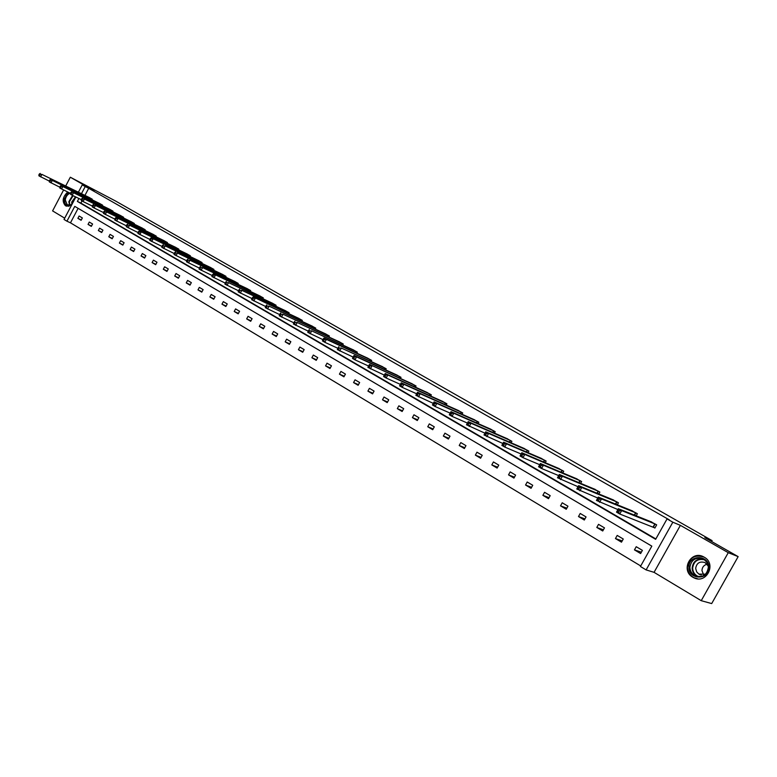<?xml version="1.0" encoding="UTF-8"?>
<svg xmlns="http://www.w3.org/2000/svg" width="777" height="777" viewBox="0 0 777 777"><rect width="100%" height="100%" fill="white"/><g stroke="black" fill="none" stroke-linecap="round" stroke-linejoin="round"><path stroke-width="1.17" d="M75.466 196.824L75.369 197.931M71.911 204.497L68.706 206.235L65.511 205.788C61.82 201.593 62.558 197.008 67.696 192.026M704.166 557.158C717.006 563.898 706.264 584.673 693.599 577.641L692.87 577.253C680.089 570.328 691.044 549.698 703.7 556.895L704.001 557.09C694.687 554.292 689.17 557.682 687.47 567.259C687.703 571.93 689.869 575.407 693.968 577.69L697.795 578.826M78.409 192.172L82.255 184.868L93.998 190.744L70.319 177.224L115.559 201.02L712.101 540.627L704.846 537.645L738.15 556.623L711.693 603.574L701.233 600.679L728.263 552.67L680.39 525.349L672.833 522.212L646.124 569.91L640.433 566.491L651.825 546.134L74.767 206.371L66.948 221.202L64.025 219.444L75.855 197.008M738.15 556.623L728.263 552.67M70.319 177.224L65.724 185.946M63.578 190.025L52.593 210.897L64.695 218.172M680.39 525.349L654.059 572.338L701.233 600.679M654.059 572.338L646.124 569.91M78.118 208.343L70.474 222.824L640.734 565.967M70.474 222.824L66.948 221.202M711.615 541.501L712.101 540.627M102.263 205.682L102.554 205.128L99.213 203.273M123.271 217.842L123.582 217.259L120.134 215.355M144.881 230.342L145.202 229.739L141.667 227.778M167.113 243.22L167.453 242.579L163.811 240.559M189.996 256.468L190.355 255.788L186.606 253.72M213.558 270.114L213.937 269.405L210.072 267.269M237.83 284.178L238.238 283.42L234.256 281.225M262.849 298.669L263.286 297.873L259.178 295.61M288.655 313.626L289.112 312.772L284.868 310.441M315.268 329.05L315.753 328.147L311.373 325.748M342.735 344.978L343.259 344.017L338.733 341.54M371.095 361.441L371.659 360.402L366.987 357.847M400.398 378.448L401.01 377.34L396.173 374.699M430.691 396.047L431.342 394.842L426.35 392.123M462.014 414.258L462.733 412.946L457.556 410.139M494.434 433.11L495.211 431.691L489.85 428.787M528.001 452.661L528.855 451.107L523.3 448.106M562.771 472.931L563.713 471.221L557.944 468.123M598.814 493.978L599.863 492.074L593.881 488.879M636.198 515.841L637.383 513.723L631.157 510.411M82.012 200.952L80.886 203.098L655.856 538.947M78.914 198.504L77.379 201.408L655.642 539.316L667.064 518.91L669.327 519.862L88.695 188.296L84.946 195.386M653.486 527.233L654.885 528.049L656.672 524.854L650.32 521.484M617.327 504.807L618.443 502.797L612.344 499.543M580.623 483.352L581.623 481.555L575.747 478.399M545.231 462.703L546.124 461.072L540.471 458.022M511.072 442.793L511.888 441.317L506.429 438.364M478.088 423.601L478.826 422.241L473.562 419.386M446.221 405.07L446.901 403.817L441.822 401.049M415.413 387.169L416.045 386.014L411.14 383.333M385.625 369.871L386.208 368.803L381.458 366.2M356.798 353.147L357.342 352.146L352.748 349.631M328.885 336.956L329.399 336.014L324.951 333.576M301.855 321.28L302.331 320.396L298.018 318.036M275.65 306.089L276.097 305.264L271.921 302.972M250.252 291.365L250.66 290.588L246.62 288.364M225.602 277.088L226 276.359L222.076 274.194M201.69 263.238L202.059 262.548L198.252 260.441M178.467 249.796L178.817 249.135L175.126 247.096M155.915 236.732L156.245 236.111L152.651 234.12M134.003 224.048L134.314 223.455L130.827 221.523M112.694 211.723L112.995 211.159L109.606 209.275M91.977 199.728L92.259 199.194L88.957 197.358M667.064 518.91L672.833 522.212M82.255 184.868L85.217 186.558L81.459 193.677M88.695 188.296L85.217 186.558M79.118 216.016L82.362 217.948L81.119 220.289L77.885 218.356L79.118 216.016M89.287 222.057L92.58 224.009L91.327 226.369L88.044 224.407L89.287 222.057M99.602 228.176L102.943 230.157L101.68 232.537L98.349 230.546L99.602 228.176M110.062 234.392L113.442 236.393L112.179 238.782L108.799 236.771L110.062 234.392M120.668 240.685L124.097 242.715L122.824 245.124L119.396 243.084L120.668 240.685M131.43 247.067L134.907 249.135L133.625 251.554L130.147 249.485L131.43 247.067M142.337 253.545L145.872 255.643L144.571 258.081L141.045 255.983L142.337 253.545M153.409 260.12L156.983 262.238L155.682 264.695L152.107 262.568L153.409 260.12M164.637 266.783L168.269 268.939L166.948 271.416L163.325 269.25L164.637 266.783M176.029 273.543L179.72 275.738L178.389 278.224L174.708 276.029L176.029 273.543M187.597 280.41L191.336 282.634L189.996 285.14L186.257 282.915L187.597 280.41M199.33 287.373L203.127 289.627L201.777 292.152L197.98 289.889L199.33 287.373M211.237 294.444L215.093 296.727L213.733 299.271L209.877 296.979L211.237 294.444M223.329 301.622L227.234 303.943L225.864 306.507L221.96 304.176L223.329 301.622M235.596 308.906L239.569 311.266L238.189 313.84L234.217 311.48L235.596 308.906M248.057 316.297L252.088 318.696L250.699 321.299L246.668 318.891L248.057 316.297M260.713 323.815L264.811 326.243L263.393 328.865L259.304 326.427L260.713 323.815M273.562 331.439L277.719 333.906L276.301 336.548L272.144 334.071L273.562 331.439M286.606 339.18L290.841 341.695L289.403 344.347L285.178 341.841L286.606 339.18M299.864 347.057L304.157 349.601L302.709 352.282L298.426 349.728L299.864 347.057M313.335 355.05L317.696 357.634L316.239 360.334L311.878 357.741L313.335 355.05M327.02 363.17L331.449 365.802L329.982 368.521L325.553 365.88L327.02 363.17M340.928 371.425L345.425 374.096L343.939 376.835L339.442 374.155L340.928 371.425M355.06 379.807L359.634 382.527L358.129 385.295L353.564 382.566L355.06 379.807M369.425 388.335L374.077 391.103L372.562 393.881L367.909 391.113L369.425 388.335M384.023 397.008L388.753 399.815L387.228 402.622L382.498 399.805L384.023 397.008M398.873 405.817L403.681 408.673L402.136 411.499L397.329 408.644L398.873 405.817M413.966 414.782L418.861 417.686L417.298 420.532L412.412 417.628L413.966 414.782M429.322 423.892L434.294 426.845L432.721 429.72L427.748 426.758L429.322 423.892M444.939 433.158L450 436.169L448.407 439.063L443.346 436.052L444.939 433.158M460.819 442.589L465.967 445.648L464.364 448.572L459.217 445.503L460.819 442.589M476.981 452.185L482.226 455.293L480.604 458.245L475.369 455.128L476.981 452.185M493.434 461.946L498.766 465.112L497.125 468.084L491.802 464.918L493.434 461.946M510.168 471.882L515.598 475.106L513.947 478.108L508.527 474.873L510.168 471.882M527.214 482.002L532.74 485.285L531.07 488.306L525.543 485.013L527.214 482.002M544.56 492.297L550.184 495.639L548.494 498.688L542.88 495.337L544.56 492.297M562.227 502.787L567.958 506.186L566.248 509.256L560.518 505.846L562.227 502.787M580.215 513.461L586.052 516.928L584.323 520.027L578.496 516.55L580.215 513.461M598.533 524.339L604.477 527.865L602.738 530.992L596.794 527.457L598.533 524.339M617.2 535.421L623.261 539.015L621.493 542.171L615.442 538.568L617.2 535.421M636.227 546.707L642.394 550.369L640.617 553.554L634.45 549.883L636.227 546.707M80.886 203.098L77.379 201.408M641.365 552.204L634.45 549.883M622.212 540.899L615.442 538.568M603.408 529.788L596.794 527.457M584.964 518.881L578.496 516.55M566.851 508.168L560.518 505.846M549.067 497.649L542.88 495.337M531.614 487.315L525.543 485.013M514.471 477.156L508.527 474.873M497.63 467.181L491.802 464.918M481.08 457.381L475.369 455.128M464.821 447.746L459.217 445.503M448.844 438.267L443.346 436.052M433.139 428.953L427.748 426.758M417.705 419.794L412.412 417.628M402.525 410.79L397.329 408.644M387.597 401.932L382.498 399.805M372.921 393.23L367.909 391.113M358.479 384.654L353.564 382.566M344.279 376.223L339.442 374.155M330.303 367.929L325.553 365.88M316.55 359.761L311.878 357.741M303.011 351.719L298.426 349.728M289.695 343.813L285.178 341.841M276.583 336.023L272.144 334.071M263.675 328.35L259.304 326.427M250.961 320.804L246.668 318.891M238.442 313.364L234.217 311.48M226.117 306.041L221.96 304.176M213.976 298.824L209.877 296.979M202.01 291.715L197.98 289.889M190.219 284.712L186.257 282.915M178.613 277.807L174.708 276.029M167.172 271.008L163.325 269.25M155.895 264.306L152.107 262.568M144.775 257.692L141.045 255.983M133.819 251.185L130.147 249.485M123.019 244.755L119.396 243.084M112.364 238.422L108.799 236.771M101.865 232.187L98.349 230.546M91.511 226.029L88.044 224.407M81.303 219.949L77.885 218.356M654.933 527.942L619.755 514.015L616.501 512.121L618.385 508.731L651.835 522.066M618.113 510.042L618.385 508.731L621.649 510.615L619.755 514.015L618.657 512.16L619.415 510.8L618.113 510.042L617.356 511.402L618.657 512.16M655.273 524.048L621.649 510.615L619.415 510.8M616.501 512.121L617.356 511.402M617.919 509.576L596.435 500.446L598.309 497.086L632.633 511.004M597.999 498.368L598.309 497.086L601.495 498.931L599.621 502.301L598.533 500.456L599.281 499.106L597.999 498.368L597.251 499.708L598.533 500.456M636.013 512.937L601.495 498.931L599.281 499.106M596.435 500.446L597.251 499.708M597.775 498.028L576.777 488.995L578.622 485.664L613.713 500.067M578.282 486.917L578.622 485.664L581.75 487.48L579.895 490.811L578.797 488.976L579.535 487.645L578.282 486.917L577.544 488.247L578.797 488.976M617.103 502.02L581.75 487.48L579.535 487.645M576.777 488.995L577.544 488.247M708.857 567.385C709.479 580.4 688.529 580.147 688.937 567.268C688.305 554.409 709.129 554.409 708.857 567.385M689.889 567.346C690.073 571.105 691.812 573.902 695.114 575.738C702.583 577.903 706.983 575.145 708.323 567.453C708.129 563.733 706.419 560.965 703.204 559.139C695.687 556.895 691.258 559.625 689.889 567.346M703.661 574.922L701.961 570.561C702.165 567.191 703.875 565.083 707.099 564.219M708.197 566.006L705.069 562.606C699.756 561.023 696.619 562.966 695.658 568.424L696.668 571.901L698.892 574.096L705.574 574.164M704.681 557.468L704.001 557.09M75.165 196.678L75.068 198.504M72.261 203.836L70.59 205.021C66.608 206.313 64.588 204.584 64.53 199.844L66.084 195.61L69.211 192.764M70.085 193.191C67.424 194.376 65.822 196.63 65.268 199.942L67.288 204.866L70.882 204.73L72.31 203.739M75.048 198.543L75.078 196.639M75.126 197.309L71.698 202.107L71.902 204.079M68.298 192.317L63.753 199.99L64.2 203.72L66.433 206.187M578.039 486.713L557.488 477.768L559.323 474.475L595.279 489.432M558.954 475.689L559.323 474.475L562.383 476.252L560.557 479.555L559.45 477.729L560.188 476.408L558.954 475.689L558.226 477.01L559.45 477.729M598.543 491.317L562.383 476.252L560.188 476.408M557.488 477.768L558.226 477.01M577.136 478.972L540.394 463.5L543.405 465.238L541.588 468.512L538.587 466.763L540.394 463.5L539.277 465.996L540.481 466.695L541.21 465.384L540.005 464.685M580.332 480.808L543.405 465.238L541.21 465.384M558.692 475.602L541.588 468.512L540.481 466.695M538.587 466.763L539.277 465.996M559.304 468.686L521.833 452.729L524.786 454.438L522.989 457.682L520.046 455.963L521.833 452.729L520.697 455.186L521.882 455.876L522.6 454.574L521.416 453.894M562.441 470.483L524.786 454.438L522.6 454.574M539.724 464.704L522.989 457.682L521.882 455.876M520.046 455.963L520.697 455.186M541.792 458.576L503.622 442.171L506.517 443.852L504.749 447.057L501.855 445.376L503.622 442.171L502.476 444.59L503.632 445.26L504.341 443.978L503.185 443.308M544.881 460.353L506.517 443.852L504.341 443.978M521.124 454.001L504.749 447.057L503.632 445.26M501.855 445.376L502.476 444.59M502.884 443.502L484.003 434.984L485.751 431.808L524.601 448.65M485.295 432.915L485.751 431.808L488.597 433.459L486.849 436.635L485.732 434.848L486.431 433.576L485.295 432.915L484.595 434.188L485.732 434.848M527.632 450.398L488.597 433.459L486.431 433.576M484.003 434.984L484.595 434.188M484.994 433.197L466.491 424.786L468.22 421.639L507.711 438.908M467.735 422.717L468.22 421.639L471.008 423.261L469.279 426.408L468.162 424.63L468.852 423.368L467.735 422.717L467.045 423.98L468.162 424.63M510.683 440.617L471.008 423.261L468.852 423.368M466.491 424.786L467.045 423.98M491.093 429.322L451.01 411.655L453.749 413.247L452.039 416.375L449.3 414.782L451.01 411.655L449.825 413.966L450.913 414.607L451.602 413.354L450.505 412.713M494.026 431.012L453.749 413.247L451.602 413.354M467.433 423.077L452.039 416.375L450.913 414.607M449.3 414.782L449.825 413.966M474.776 419.91L434.12 401.864L436.81 403.418L435.11 406.517L432.43 404.953L434.12 401.864L432.915 404.137L433.993 404.759L434.664 403.516L433.595 402.894M477.67 421.571L436.81 403.418L434.664 403.516M450.204 413.141L435.11 406.517L433.993 404.759M432.43 404.953L432.915 404.137M433.294 403.38L415.86 395.308L417.531 392.239L458.77 410.664M416.987 393.249L417.531 392.239L420.172 393.774L418.492 396.843L417.375 395.095L418.045 393.861L416.987 393.249L416.317 394.483L417.375 395.095M461.587 412.296L420.172 393.774L418.045 393.861M415.86 395.308L416.317 394.483M442.977 401.563L401.243 382.799L403.836 384.294L402.175 387.344L399.592 385.839L400.019 385.003L401.049 385.606L401.719 384.382L400.679 383.78L400.019 385.003M445.784 403.176L403.836 384.294L401.719 384.382M416.686 393.793L402.175 387.344L401.049 385.606M401.243 382.799L400.679 383.78M427.486 392.628L385.246 373.523L387.791 374.99L386.15 378.01L383.605 376.534L384.003 375.689L385.023 376.282L385.683 375.068L384.664 374.485L384.003 375.689M430.244 394.201L387.791 374.99L385.683 375.068M400.359 384.372L386.15 378.01L385.023 376.282M385.246 373.523L384.664 374.485M414.957 385.392L369.531 364.403L412.286 383.848M384.324 375.106L367.909 367.395L368.279 366.54L369.279 367.123L369.93 365.928L368.929 365.345L368.279 366.54M369.93 365.928L372.037 365.85L370.406 368.852L369.279 367.123M369.531 364.403L368.929 365.345M397.27 375.194L354.098 355.448L356.556 356.876L354.943 359.848L352.486 358.42L352.836 357.556L353.817 358.129L354.458 356.944L353.477 356.371L352.836 357.556M399.932 376.719L356.556 356.876L354.458 356.944M368.57 366.016L354.943 359.848L353.817 358.129M354.098 355.448L353.477 356.371M385.159 368.191L341.336 348.047L382.566 366.695M353.098 357.07L337.335 349.592L337.645 348.727L338.617 349.291L339.258 348.115L338.286 347.552L337.645 348.727M339.258 348.115L341.336 348.047L339.743 351L338.617 349.291M338.927 346.649L338.286 347.552M368.036 358.323L324.019 338.005L326.389 339.384L324.805 342.298L322.436 340.918L322.727 340.054L323.679 340.608L324.31 339.432L323.358 338.879L322.727 340.054M370.619 359.809L326.389 339.384L324.31 339.432M337.888 348.281L324.805 342.298L323.679 340.608M324.019 338.005L323.358 338.879M356.322 351.554L311.694 330.856L353.817 350.106M322.95 339.646L307.799 332.401L308.071 331.526L309.003 332.061L309.625 330.905L308.692 330.361L308.071 331.526M309.625 330.905L311.694 330.856L310.13 333.751L309.003 332.061M309.363 329.506L308.692 330.361M342.259 343.434L297.241 322.484L339.782 342.016M308.265 331.148L293.405 324.019L293.648 323.135L294.57 323.669L295.192 322.523L294.269 321.989L293.648 323.135M295.192 322.523L297.241 322.484L295.697 325.349L294.57 323.669M294.949 321.154L294.269 321.989M328.409 335.45L283.042 314.238L325.981 334.052M293.832 322.805L279.254 315.783L279.477 314.899L280.38 315.423L280.992 314.277L280.089 313.753L279.477 314.899M280.992 314.277L283.042 314.238L281.507 317.094L280.38 315.423M280.788 312.937L280.089 313.753M314.782 327.583L269.075 306.138L312.393 326.204M279.642 314.588L265.336 307.682L265.54 306.789L266.424 307.303L267.035 306.177L266.152 305.662L265.54 306.789M267.035 306.177L269.075 306.138L267.55 308.964L266.424 307.303M266.861 304.856L266.152 305.662M301.369 319.852L253.156 296.911L299.019 318.492M265.685 306.517L251.651 299.708L251.835 298.815L252.71 299.33L253.312 298.203L252.438 297.698L251.835 298.815M253.312 298.203L255.342 298.174L253.836 300.981L252.71 299.33M253.156 296.911L252.438 297.698M288.17 312.228L241.832 290.336L285.849 310.897M251.971 298.572L238.189 291.87L238.354 290.977L239.209 291.482L239.811 290.365L238.947 289.87L238.354 290.977M239.811 290.365L241.832 290.336L240.336 293.123L239.209 291.482M239.685 289.093L238.947 289.87M275.175 304.73L228.535 282.634L272.892 303.418M238.471 290.753L224.951 284.168L225.087 283.265L225.932 283.76L226.525 282.653L225.68 282.158L225.087 283.265M226.525 282.653L228.535 282.634L227.059 285.392L225.932 283.76M226.428 281.41L225.68 282.158M262.373 297.348L213.384 273.844L260.13 296.047M225.194 283.071L211.917 276.583L212.043 275.68L212.869 276.156L213.461 275.068L212.626 274.582L212.043 275.68M213.461 275.068L215.462 275.048L213.996 277.787L212.869 276.156M213.384 273.844L212.626 274.582M249.767 290.074L202.593 267.589L247.552 288.801M212.131 275.505L199.097 269.114L199.203 268.211L200.019 268.687L200.602 267.599L199.786 267.123L199.203 268.211M200.602 267.599L202.593 267.589L201.146 270.309L200.019 268.687M200.553 266.404L199.786 267.123M237.354 282.915L189.928 260.246L235.178 281.653M199.281 268.055L186.48 261.771L186.567 260.858L187.374 261.325L187.947 260.246L187.14 259.78L186.567 260.858M187.947 260.246L189.928 260.246L188.49 262.937L187.374 261.325M187.917 259.071L187.14 259.78M225.126 275.854L177.467 253.011L222.98 274.621M186.635 260.732L174.067 254.535L174.126 253.632L174.922 254.089L175.495 253.02L174.699 252.554L174.126 253.632M175.495 253.02L177.467 253.011L176.039 255.691L174.922 254.089M175.485 251.865L174.699 252.554M213.083 268.91L165.2 245.901L210.965 267.686M174.194 253.516L161.839 247.426L161.888 246.503L162.665 246.96L163.228 245.901L162.451 245.445L161.888 246.503M163.228 245.901L165.2 245.901L163.782 248.553L162.665 246.96M163.248 244.765L162.451 245.445M201.214 262.063L151.204 237.781L199.135 260.858M161.937 246.416L149.806 240.414L149.835 239.501L150.602 239.947L151.165 238.889L150.398 238.442L149.835 239.501M151.165 238.889L153.118 238.889L151.719 241.53L150.602 239.947M151.204 237.781L150.398 238.442M189.52 255.312L139.336 230.905L187.471 254.128M149.874 239.423L137.956 233.518L137.966 232.595L138.724 233.032L139.277 231.983L138.52 231.546L137.966 232.595M139.277 231.983L141.229 231.993L139.841 234.615L138.724 233.032M139.336 230.905L138.52 231.546M178.001 248.659L129.516 225.204L175.981 247.494M137.995 232.537L126.282 226.719L126.282 225.796L127.03 226.233L127.574 225.194L126.836 224.757L126.282 225.796M127.574 225.194L129.516 225.204L128.137 227.807L127.03 226.233M127.661 224.126L126.836 224.757M166.647 242.113L116.152 217.453L164.646 240.957M126.301 225.757L114.792 220.027L114.773 219.104L115.511 219.532L116.055 218.502L115.317 218.075L114.773 219.104M116.055 218.502L117.987 218.512L116.618 221.095L115.511 219.532M116.152 217.453L115.317 218.075M155.449 235.654L106.624 211.927L153.487 234.518M114.782 219.085L103.467 213.442L103.438 212.51L104.157 212.937L104.701 211.907L103.982 211.49L103.438 212.51L94.095 207.983L92.317 206.944L92.269 206.022L92.978 206.429L93.522 205.419L92.813 205.002L92.269 206.022L83.081 201.564L81.323 200.553L81.274 199.621L81.974 200.029L82.508 199.019L81.799 198.611L81.274 199.621L72.222 195.25L70.503 194.25L70.435 193.318L71.125 193.716L71.649 192.715L70.96 192.317L70.435 193.318M104.701 211.907L106.624 211.927L105.274 214.491L104.157 212.937M104.817 210.878L103.982 211.49M144.415 229.283L95.435 205.439L142.482 228.166M93.522 205.419L95.435 205.439L94.095 207.983L92.978 206.429M93.658 204.409L92.813 205.002M133.537 223.009L84.411 199.048L131.634 221.911M82.508 199.019L84.411 199.048L83.081 201.564L81.974 200.029M82.653 198.028L81.799 198.611M122.815 216.822L73.543 192.745L120.93 215.734M71.649 192.715L73.543 192.745L72.222 195.25L71.125 193.716M71.824 191.744L70.96 192.317M112.238 210.722L62.84 186.538L110.383 209.644M70.435 193.356L59.829 188.034L59.751 187.102L60.431 187.5L60.956 186.509L60.276 186.111L59.751 187.102M60.956 186.509L62.84 186.538L61.529 189.025L60.431 187.5M61.14 185.548L60.276 186.111M101.816 204.701L52.292 180.419L99.98 203.652M59.751 187.16L49.32 181.915L49.223 180.983L49.893 181.371L50.418 180.381L49.747 179.992L49.223 180.983M50.418 180.381L52.292 180.419L50.991 182.886L49.893 181.371M50.622 179.448L49.747 179.992M91.531 198.766L41.9 174.388L89.724 197.727M49.233 181.051L38.957 175.884L38.85 174.951L39.51 175.33L40.025 174.349L39.365 173.97L38.85 174.951M40.025 174.349L41.9 174.388L40.608 176.845L39.51 175.33M40.249 173.426L39.365 173.97M655.128 523.98L653.35 527.165M654.865 523.853L653.088 527.049M635.868 512.859L634.566 515.19M635.605 512.742L634.294 515.083M616.957 501.952L615.734 504.156M616.695 501.825L615.462 504.04M695.114 575.738L697.338 576.466C694.055 574.64 692.317 571.853 692.132 568.104C692.948 561.557 696.639 558.566 703.185 559.129M704.224 559.751C697.493 558.585 693.628 561.402 692.647 568.172C692.909 572.299 694.949 575.145 698.766 576.719M69.483 205.196L68.862 201.661L72.611 195.435M73.135 195.687L69.357 201.797L69.901 205.109M598.407 491.249L597.251 493.327M598.135 491.122L596.969 493.22M580.186 480.74L579.088 482.711M579.914 480.604L578.807 482.595M562.305 470.415L561.256 472.29M562.024 470.289L560.975 472.173M544.735 460.275L543.745 462.072M544.454 460.149L543.463 461.946M527.486 450.33L526.544 452.029M527.204 450.194L526.252 451.913M510.538 440.549L509.634 442.171M510.256 440.413L509.353 442.055M493.881 430.934L493.026 432.498M493.599 430.808L492.735 432.371M477.525 421.493L476.699 422.989M477.233 421.357L476.408 422.863M461.441 412.218L460.654 413.655M461.149 412.082L460.363 413.519M445.639 403.098L444.881 404.477M445.347 402.962L444.59 404.341M430.099 394.133L429.37 395.454M429.807 393.988L429.079 395.318M414.821 385.314L414.122 386.587M414.529 385.178L413.83 386.451M399.796 376.651L399.125 377.875M399.495 376.505L398.824 377.739M385.013 368.123L384.372 369.298M384.722 367.977L384.071 369.162M370.483 359.732L369.862 360.868M370.182 359.586L369.561 360.732M356.177 351.486L355.584 352.583M355.885 351.34L355.283 352.447M342.113 343.366L341.53 344.425M341.812 343.22L341.229 344.289M328.263 335.373L327.709 336.402M327.962 335.227L327.408 336.266M314.636 327.515L314.102 328.506M314.335 327.37L313.801 328.37M301.223 319.774L300.709 320.736M300.922 319.629L300.408 320.6M288.024 312.16L287.519 313.092M287.723 312.004L287.218 312.946M275.029 304.662L274.543 305.565M274.728 304.506L274.232 305.419M262.228 297.27L261.752 298.154M261.927 297.125L261.451 298.009M249.621 289.996L249.164 290.851M249.32 289.85L248.863 290.705M237.208 282.838L236.771 283.663M236.907 282.682L236.461 283.518M224.98 275.786L224.553 276.583M224.679 275.631L224.242 276.437M212.937 268.832L212.519 269.619M212.636 268.677L212.218 269.464M201.068 261.985L200.67 262.743M200.767 261.83L200.359 262.597M189.374 255.235L188.986 255.983M189.073 255.089L188.675 255.827M177.855 248.591L177.477 249.31M177.554 248.436L177.166 249.164M166.501 242.035L166.123 242.735M166.191 241.88L165.822 242.589M155.313 235.577L154.944 236.266M155.002 235.431L154.633 236.111M144.279 229.215L143.92 229.875M143.968 229.06L143.609 229.73M133.401 222.941L133.052 223.591M133.09 222.785L132.741 223.436M122.669 216.754L122.339 217.385M122.368 216.598L122.028 217.23M112.102 210.645L111.771 211.266M111.791 210.489L111.461 211.121M101.67 204.633L101.35 205.235M101.369 204.477L101.039 205.089M91.385 198.698L91.074 199.291M91.084 198.543L90.763 199.135M699.349 574.358L701.213 574.97"/></g></svg>
